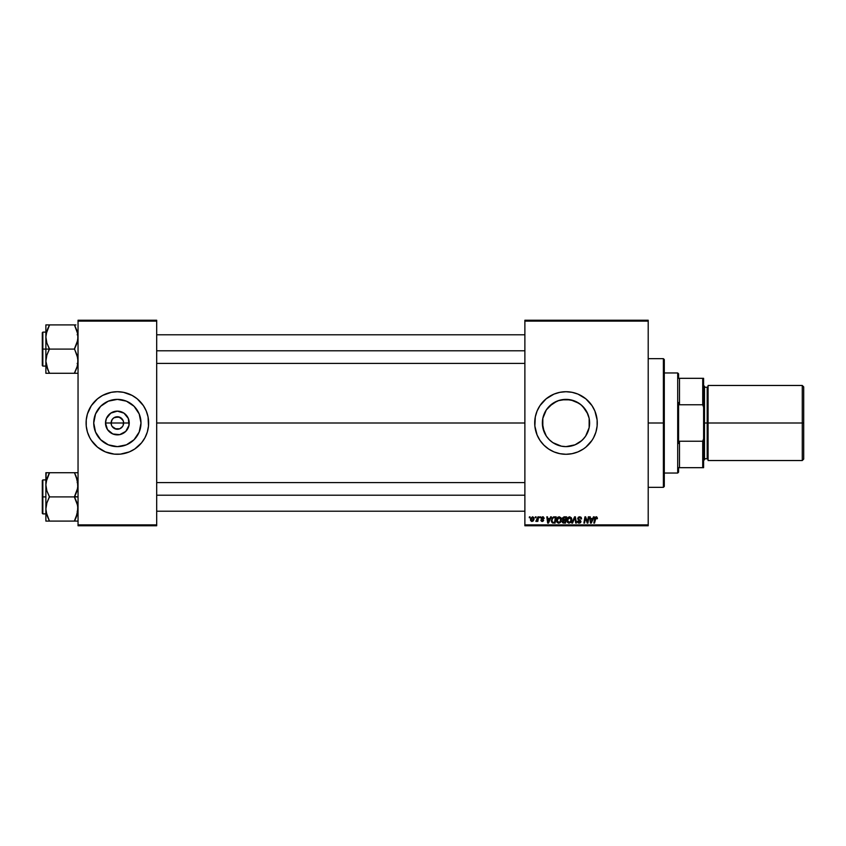 <?xml version="1.0" encoding="UTF-8"?>
<svg xmlns="http://www.w3.org/2000/svg" width="846" height="846" viewBox="0 0 846 846"><rect width="100%" height="100%" fill="white"/><g stroke="black" fill="none" stroke-linecap="round" stroke-linejoin="round"><path stroke-width="1.27" d="M111.587 425.39L111.112 423A6.26 6.26 0 0 0 117.372 429.26A6.26 6.26 0 0 0 123.622 423L129.237 423A11.865 11.865 0 0 1 117.372 434.865A11.865 11.865 0 0 1 105.496 423L123.622 423A6.26 6.26 0 0 1 117.372 429.26A6.26 6.26 0 0 1 111.112 423L112.169 419.521L113.893 417.797L118.588 416.867L122.564 419.521L123.505 421.784L123.146 425.39M116.145 429.134L112.169 426.479L114.971 428.785L119.762 428.785L117.372 429.26M140.996 423A23.625 23.625 0 0 1 117.372 446.625A23.625 23.625 0 0 1 93.737 423L95.535 413.958L100.663 406.292L108.33 401.173L117.372 399.375L126.414 401.173L134.08 406.292L139.199 413.958L140.996 423L139.199 432.042L134.08 439.709L126.414 444.827L117.372 446.625L108.33 444.827L100.663 439.709L95.535 432.042L93.737 423A23.625 23.625 0 0 1 117.372 399.375A23.625 23.625 0 0 1 140.996 423M147.299 432.063A31.281 31.281 0 0 0 148.642 423A31.281 31.281 0 0 1 117.372 454.281A31.281 31.281 0 0 1 86.091 423A31.281 31.281 0 0 0 87.434 432.063M144.962 437.72A31.281 31.281 0 0 0 147.299 432.095L148.494 426.067L148.05 416.898L146.263 411.029L143.376 405.625L137.211 398.826L132.113 395.42L123.474 392.322L117.372 391.719L111.27 392.322L102.62 395.42L97.523 398.826L91.357 405.625L87.434 413.916L86.239 419.933L86.239 426.067L87.434 432.084A31.281 31.281 0 0 0 89.771 437.72M87.434 432.084L89.782 437.742A31.281 31.281 0 0 0 91.347 440.354M89.782 437.742L91.357 440.375A31.281 31.281 0 0 0 143.355 440.406M143.397 440.354A31.281 31.281 0 0 0 144.941 437.773L147.299 432.084M586.796 411.812L589.154 418.336L589.144 427.674L589.609 423A23.625 23.625 0 0 1 565.985 446.625A23.625 23.625 0 0 1 542.36 423L544.19 432.116L542.815 427.642M587.801 432.073L589.154 427.621M584.226 438.017L580.98 441.263M581.847 440.512L575.026 444.827L565.985 446.625L572.911 445.588M577.173 443.812L575.058 444.816M559.069 445.599L557.958 445.218M552.84 442.638L550.989 441.252M547.743 438.017L549.287 439.719L547.743 438.017M574.074 445.208L565.995 446.625L561.374 446.17L552.861 442.648L549.276 439.709L546.336 436.124L542.825 427.685L542.825 418.336L545.247 411.674M593.585 437.71A31.281 31.281 0 0 0 597.265 423A31.281 31.281 0 0 1 565.985 454.281A31.281 31.281 0 0 1 534.704 423A31.281 31.281 0 0 0 534.852 426.046M592.02 440.343A31.281 31.281 0 0 0 593.554 437.773L595.922 432.084L597.117 426.067L597.117 419.933L594.886 411.029L591.989 405.625L585.834 398.826L577.955 394.099L572.086 392.322L565.985 391.719L559.883 392.322L554.014 394.099L546.146 398.826L539.981 405.625L537.094 411.029L535.307 416.898L534.862 426.067A31.281 31.281 0 0 0 537.083 434.95L539.981 440.375A31.281 31.281 0 0 0 583.338 449.025M537.094 434.992A31.281 31.281 0 0 0 539.981 440.375L543.872 445.112L548.61 449.004L554.014 451.901L559.883 453.678L565.985 454.281L572.086 453.678L577.955 451.901L583.359 449.004A31.281 31.281 0 0 0 585.802 447.196M583.359 449.004L585.834 447.174A31.281 31.281 0 0 0 590.148 442.86M590.18 442.828A31.281 31.281 0 0 0 591.967 440.417L593.575 437.742M156.69 423L524.88 423L156.69 423M122.564 426.479L119.762 428.785M545.173 434.188L544.19 432.126M556.911 444.816L554.796 443.812M565.995 446.625L561.353 446.17M587.78 432.116L586.817 434.146M524.88 525.768L648.205 525.768L648.205 524.88L524.88 524.88L524.88 321.12L648.205 321.12L648.205 524.88L648.205 320.232L524.88 320.232L648.205 320.232L648.205 321.12L524.88 321.12L524.88 320.232L524.88 524.88L648.205 524.88L648.205 525.768L524.88 525.768L524.88 524.88L524.88 525.768M539.822 516.832L539.674 517.731L540.34 517.731L540.478 516.832L539.674 517.731L540.34 517.731L540.478 516.832L539.674 517.731L539.822 516.832M535.444 516.832L535.285 517.731L535.952 517.731L536.089 516.832L535.285 517.731L535.952 517.731L536.089 516.832L535.285 517.731L535.444 516.832M559.206 516.758L557.535 517.509L556.52 519.761L556.975 522.268L558.392 523.156L560.316 522.426L561.31 520.195L560.898 517.731L559.206 516.758L556.478 520.385L558.646 523.166L560.496 522.225L561.353 519.455L559.206 516.758M550.661 516.832L549.889 518.545L547.669 518.545L547.468 516.832L546.812 516.832L547.669 523.092L548.462 523.092L551.37 516.832L550.661 516.832L551.37 516.832L550.661 516.832L549.889 518.545L547.669 518.545L547.468 516.832L546.812 516.832L547.669 523.092L548.462 523.092L551.37 516.832L548.462 523.092L547.669 523.092L546.812 516.832L547.468 516.832M562.262 518.979L564.049 516.832L562.379 518.059L563.034 520.047L562.209 522.014L563.129 523.018L565.498 523.092L566.556 516.832L564.049 516.832L566.556 516.832L564.049 516.832L562.252 518.778L563.034 520.047L562.167 521.57L563.034 522.987L565.498 523.092L566.556 516.832L565.498 523.092L563.034 522.987L562.167 521.57L562.939 520.004M572.541 523.092L571.843 523.092L574.571 516.832L571.843 523.092L572.541 523.092L574.878 517.731L575.703 523.092L576.359 523.092L575.396 516.832L574.571 516.832L575.396 516.832L574.571 516.832L571.843 523.092L572.541 523.092L574.878 517.731L575.703 523.092L576.359 523.092L575.396 516.832L576.359 523.092L575.703 523.092M596.144 516.758L597.424 518.133L596.673 516.832L595.045 517.308L593.839 523.092L594.505 523.092L595.563 517.72L596.388 517.541L596.716 518.788L597.371 518.704L596.144 516.758L594.611 518.503L593.839 523.092L594.505 523.092L596.102 517.488L597.371 518.704L596.007 517.488M587.484 521.76L588.319 516.832L587.452 522.13L585.644 516.832L584.956 516.832L583.899 523.092L584.565 523.092L585.432 517.784L587.219 523.092L587.907 523.092L588.975 516.832L588.319 516.832L588.975 516.832L588.319 516.832L587.452 522.13L585.644 516.832L584.956 516.832L583.899 523.092L584.565 523.092L585.432 517.784L587.219 523.092L587.907 523.092L588.975 516.832L587.907 523.092L587.219 523.092M534.862 426.067L537.094 434.971M585.834 447.174L591.989 440.375M593.48 516.832L592.708 518.545L590.487 518.545L590.275 516.832L589.62 516.832L590.476 523.092L591.28 523.092L594.178 516.832L593.48 516.832L594.178 516.832L593.48 516.832L592.708 518.545L590.487 518.545L590.275 516.832L589.62 516.832L590.476 523.092L591.28 523.092L594.178 516.832L591.28 523.092L590.476 523.092L589.62 516.832L590.275 516.832M579.647 516.758L578.262 517.244L577.702 518.873L580.208 521.929L578.749 522.373L577.363 521.221L577.871 522.669L579.002 523.166L580.441 522.743L580.927 521.305L578.505 519.074L578.442 518.09L579.944 517.509L581.583 518.873L581.139 517.318L579.647 516.758L577.681 518.587L580.282 521.548L579.203 522.437L577.353 521.358L579.182 523.166L580.938 521.506L578.336 518.535L579.605 517.488L581.583 518.873L579.647 516.758M569.601 516.758L567.93 517.509L566.915 519.761L567.37 522.268L568.798 523.156L570.722 522.426L571.706 520.195L571.304 517.731L569.601 516.758L566.883 520.385L569.041 523.166L570.902 522.225L571.759 519.455L569.601 516.758M544.211 518.291L543.269 516.843L541.398 517.287L541.313 518.714L542.995 520.174L542.223 520.893L540.806 520.089L541.451 521.273L542.804 521.39L543.618 520.438L541.852 518.323L542.043 517.488L544.211 518.291L542.656 516.758L541.123 518.069L542.931 519.899L542.307 520.893L540.806 520.089L542.286 521.464L543.64 520.174L541.778 518.016L542.635 517.318L543.566 518.461L544.211 518.376L543.46 517.847M553.295 516.98L554.299 516.832L552.089 517.995L551.507 521.665L552.565 522.944L555.103 523.092L556.16 516.832L553.295 516.98L551.359 520.533L552.745 523.008L555.103 523.092L556.16 516.832L555.103 523.092L552.745 523.008M532.515 516.758L530.59 518.609L530.664 520.565L531.658 521.432L533.16 521.02L533.953 519.55L533.858 517.593L532.515 516.758L530.484 519.56L531.997 521.464L534.059 518.566L532.515 516.758M537.94 516.832L537.157 520.174L535.846 521.305L537.337 520.449L537.178 521.379L537.834 521.379L538.606 516.832L537.94 516.832L538.606 516.832L537.94 516.832L535.846 521.305L537.337 520.449L537.178 521.379L537.834 521.379L538.606 516.832L537.834 521.379L537.178 521.379M529.427 516.832L529.279 517.731L529.945 517.731L530.072 516.832L529.279 517.731L529.945 517.731L530.072 516.832L529.279 517.731L529.427 516.832M575.1 401.194L581.001 404.758L585.622 409.855M579.129 403.362L577.183 402.199M558.18 400.697L565.974 399.375L573.831 400.708M570.616 399.83L572.901 400.401M565.974 399.375L561.332 399.83L570.595 399.83L579.108 403.352L582.693 406.292L587.811 413.958L589.165 418.389L589.165 427.611L585.633 436.124L582.693 439.709M546.357 409.845L552.829 403.373L559.058 400.412M554.807 402.188L552.85 403.362M542.815 427.611L542.815 418.379L546.336 409.876L549.276 406.292L556.943 401.173M123.622 423L111.112 423A6.26 6.26 0 0 1 117.372 416.74A6.26 6.26 0 0 1 123.622 423A6.26 6.26 0 0 0 117.372 416.74A6.26 6.26 0 0 0 111.112 423L105.496 423L106.406 418.463L110.773 413.134L117.372 411.135L123.96 413.134L128.328 418.463L129.004 425.316L125.758 431.397L119.688 434.643L112.825 433.966L107.495 429.588L105.496 423A11.865 11.865 0 0 1 117.372 411.135A11.865 11.865 0 0 1 129.237 423L123.622 423M78.044 525.768L156.69 525.768L156.69 524.88L78.044 524.88L78.044 321.12L156.69 321.12L156.69 524.88L156.69 320.232L78.044 320.232L156.69 320.232L156.69 321.12L78.044 321.12L78.044 320.232L78.044 524.88L156.69 524.88L156.69 525.768L78.044 525.768L78.044 524.88L78.044 525.768M91.357 440.375L97.523 447.174L105.401 451.901L114.305 454.133L120.439 454.133L129.332 451.901L134.747 449.004L141.546 442.839L144.952 437.742M534.852 419.954A31.281 31.281 0 0 0 534.704 422.989A31.281 31.281 0 0 1 565.985 391.719A31.281 31.281 0 0 1 597.265 423A31.281 31.281 0 0 0 593.585 408.29M593.554 408.227A31.281 31.281 0 0 0 592.02 405.657M591.967 405.583A31.281 31.281 0 0 0 590.18 403.172M590.148 403.14A31.281 31.281 0 0 0 585.855 398.847M585.802 398.804A31.281 31.281 0 0 0 583.391 397.007M583.338 396.975A31.281 31.281 0 0 0 537.094 411.008M537.083 411.05A31.281 31.281 0 0 0 534.862 419.923M556.911 393.073L554.014 394.099M543.872 445.112L544.454 445.683M575.068 452.927L577.955 451.901M589.154 418.379L589.609 423A23.625 23.625 0 0 0 565.985 399.375A23.625 23.625 0 0 0 542.36 423L542.815 418.389M550.122 405.488L549.287 406.281M552.829 403.373L550.979 404.748M585.601 409.824L581.001 404.758M589.154 418.336L587.79 413.895M87.434 413.937A31.281 31.281 0 0 0 86.091 423A31.281 31.281 0 0 1 117.372 391.719A31.281 31.281 0 0 1 148.642 423A31.281 31.281 0 0 0 147.299 413.937M147.299 413.906A31.281 31.281 0 0 0 144.962 408.28M144.941 408.227A31.281 31.281 0 0 0 143.397 405.646M143.355 405.594A31.281 31.281 0 0 0 91.379 405.594M91.347 405.646A31.281 31.281 0 0 0 89.792 408.227M89.771 408.28A31.281 31.281 0 0 0 87.445 413.906M139.484 400.888L138.776 400.2M108.288 393.073L105.401 394.099M95.249 445.112L95.958 445.8M126.445 452.927L129.332 451.901M137.38 410.426L137.02 409.876M130.496 403.352L126.414 401.173M104.798 402.992L104.248 403.352M97.724 409.876L95.535 413.958M97.364 435.574L97.713 436.124M104.238 442.648L108.33 444.827M129.935 443.008L130.485 442.648M137.01 436.124L139.199 432.042M112.169 419.521L111.587 420.61M123.146 420.61L119.762 417.215L114.971 417.215M118.588 416.867L117.372 416.74M585.432 517.784L586.373 520.734L585.432 517.784L584.565 523.092L583.899 523.092L584.956 516.832L585.644 516.832L586.944 520.427M590.804 520.85L590.963 522.405L591.491 521.125L590.963 522.405L591.491 521.125L590.963 522.405L590.804 520.85L590.899 521.622M592.348 519.275L591.491 521.125L592.348 519.275L590.582 519.275L592.348 519.275M596.737 518.651L596.102 517.488L595.246 518.661L594.505 523.092L593.839 523.092L594.643 518.344M596.716 518.788L596.102 517.488L595.246 518.661L596.102 517.488L595.246 518.661L596.102 517.488L596.768 518.376M581.583 518.873L580.938 518.947M579.774 517.488L580.938 518.746L580.673 517.889M578.336 518.418L579.383 517.498M579.415 519.687L580.938 521.517L580.197 520.142M580.927 521.686L580.663 522.479M578.823 523.145L577.649 522.394M577.353 521.358L578.008 521.157M578.008 521.305L579.203 522.437L578.03 521.527M580.261 521.749L579.203 522.437L580.282 521.548L579.203 522.437L580.282 521.548L578.918 520.343L580.039 520.988M578.749 522.373L578.199 521.961M575.1 519.359L574.878 517.731L574.508 518.651M574.878 517.731L574.349 519L574.878 517.731M571.462 518.048L571.727 518.979M571.748 519.222L571.737 519.835M571.568 520.914L571.198 521.792M567.37 522.268L566.905 520.872M566.894 520.057L567.042 519.148M567.254 518.556L568.152 517.308M570.119 522.024L568.882 522.426L570.574 521.496L569.062 522.437L570.384 521.749L571.103 519.423L569.094 517.562M568.11 522.056L567.571 521.009M568.121 518.355L567.793 519L569.072 517.572L570.363 517.752L569.559 517.488L567.539 520.205L569.062 522.437L568.396 522.268M570.923 520.755L570.574 521.496M571.018 518.746L571.103 519.423M563.901 523.092L563.034 522.987L563.901 523.092M562.178 521.792L562.368 522.426M563.912 517.604L562.897 518.799L565.414 519.677L565.773 517.562L563.912 517.604L565.773 517.562L565.414 519.677L562.897 518.799L564.557 517.562L562.95 519.18M562.907 521.062L564.229 520.406L562.823 521.538L564.959 522.363L563.848 522.363L563.013 520.85M563.172 520.671L565.287 520.406L564.959 522.363L565.287 520.406L563.288 520.586M562.897 518.799L563.626 519.645M543.005 517.382L543.566 518.461L542.635 517.318L541.778 518.016L543.64 520.174L542.275 521.464L543.64 520.174L542.54 518.852M542.751 517.329L541.948 518.45M542.635 517.318L541.778 517.942M540.806 520.089L541.503 520.343M541.451 520.004L542.307 520.893L541.451 520.004L542.307 520.893L541.451 520.004L542.307 520.893L542.995 520.269L541.154 517.794M542.096 520.882L542.995 520.269L541.905 519.222M542.307 520.893L542.995 520.269L542.223 520.893M542.931 519.899L542.392 519.497L542.931 519.899M547.986 520.85L547.764 519.275L548.155 522.405L547.986 520.85L548.155 522.405L549.54 519.275L548.673 521.125M547.764 519.275L549.54 519.275L547.764 519.275M552.385 522.86L551.56 521.813M551.507 521.665L551.38 520.914M552.586 522.141L552.015 520.565C551.973 518.725 552.819 517.731 554.542 517.562L555.378 517.562L554.564 522.363L553.411 522.352M552.057 519.93L552.787 518.186L554.056 517.593M552.798 522.257L553.622 522.363L552.798 522.257M553.982 517.593L553.369 517.752M552.956 518.016L552.501 518.598M561.321 518.968L560.993 517.911M561.162 520.925L560.792 521.792M560.126 522.617L558.92 523.156M556.583 521.358L556.488 520.639M556.478 520.385L556.52 519.761M556.848 518.556L558.011 517.118M559.989 521.749L558.667 522.437L559.989 521.749L558.667 522.437L557.133 520.459L559.164 517.488L560.697 519.74L559.989 521.749L558.857 522.426M557.715 522.056L557.176 521.009M557.726 518.355L558.92 517.509M560.517 520.755L560.168 521.496M559.164 517.488L559.967 517.752L559.164 517.488M530.611 520.449L530.484 519.73M531.436 520.618L531.151 519.211L532.208 520.882L531.129 519.571L532.028 520.893L533.403 518.64L532.314 517.35M531.267 518.651L531.626 517.868M533.244 519.708L532.811 520.512M531.14 519.391L532.504 517.318L533.403 518.64M531.859 517.593L532.504 517.318M536.29 521.464L537.337 520.449L536.29 521.464L536.1 520.586L537.062 520.301M562.992 518.323L563.732 517.646M548.155 522.405L548.092 521.622M554.542 517.562L555.378 517.562L554.564 522.363L553.622 522.363M558.667 522.437L557.99 522.268M664.29 423.434L663.391 423L663.391 487.349L663.391 423L648.205 423L663.391 423L663.391 358.651L663.391 423L664.29 423L664.29 359.55L664.29 422.566M664.29 423L664.29 486.45L664.29 423M47.905 369.935L45.874 361.179L46.868 355.13L49.449 348.806L46.879 343.095L45.874 337.004L45.874 349.091L49.449 349.091L46.879 343.095L45.874 337.004L46.868 330.955L49.449 324.917L74.469 324.917L77.049 330.913L78.044 337.004L77.06 343.053L74.469 349.091L49.449 349.091L74.469 349.091L77.049 355.098L78.044 361.179L77.06 367.238L74.469 373.276L49.449 373.276L46.879 367.27L45.874 361.179L46.868 355.13L49.449 349.091L45.874 349.091L45.874 373.276L77.79 373.276M42.839 349.091L42.839 332.118L42.839 349.091L45.874 349.091L42.839 349.091L42.839 366.075L42.3 365.535L42.3 332.647L42.839 366.075L42.839 349.091L42.3 349.091L42.839 332.118L42.839 349.091M75.918 324.917L45.874 324.917L45.874 373.276L46.868 373.276L46.139 373.276M75.907 373.276L74.469 372.98L77.441 365.895M46.498 365.948L46.868 367.259M48.782 371.764L46.139 364.277M74.469 324.917L77.821 334.128L77.79 340.05L74.469 348.806L77.779 358.091L77.79 364.235M77.43 332.256L77.06 330.955M49.449 325.202L46.128 333.937L49.449 324.917L45.874 324.917L48.011 324.917M42.3 349.091L42.3 365.535L42.3 349.091M49.449 373.276L48.011 373.276L49.449 372.98L48 370.157M46.868 373.276L48.011 373.276M46.139 324.917L46.868 324.917L45.874 324.917L45.874 337.004L46.477 332.298M47.915 328.227L46.498 332.203M75.135 326.429L77.779 333.906M156.69 350.783L524.88 350.783L156.69 350.783M46.012 334.794L46.128 333.959L46.012 334.794M74.469 372.98L77.43 365.948M48.011 328.026L46.139 333.906M524.88 495.217L156.69 495.217L524.88 495.217M77.43 480.052L77.79 487.867L74.469 496.613L78.044 496.909L74.469 496.909L77.049 502.905L78.044 508.996L75.918 517.974L77.049 515.087L77.79 512.063L74.469 520.798L77.42 513.797M42.839 496.909L42.839 513.882L42.839 496.909L42.3 496.909L42.839 479.925L42.839 513.882L42.3 513.353L42.3 496.909L45.874 496.909L42.839 496.909L42.839 479.925L42.839 496.909M48.782 519.571L46.879 515.087L45.874 508.996L46.868 502.947L49.449 496.613L46.879 490.902L45.874 484.821L46.868 478.762L49.449 472.724L45.874 472.724L46.868 472.724L45.874 472.724L45.874 521.083L49.449 521.083L46.879 515.087L45.874 508.996L46.868 502.947L49.449 496.909L74.469 496.909L49.449 496.909L46.879 490.902L45.874 484.821L45.874 521.083L74.469 521.083L48.011 521.083M46.488 513.744L46.858 515.045M76.013 476.065L78.044 484.821L77.06 490.87L74.469 497.194L77.779 505.897L77.441 513.702M78.044 472.724L49.449 472.724L74.469 472.724L77.79 481.765M75.907 521.083L74.469 520.798L75.918 517.974L74.469 521.083L77.79 521.083M42.3 496.909L42.3 480.465L42.3 496.909M46.139 472.724L45.874 484.821L46.477 480.105M48.011 472.724L49.449 473.02L46.498 480.052M49.449 521.083L46.139 512.094M77.049 472.724L74.469 472.724L77.049 478.741M74.469 472.724L75.907 472.724M75.135 474.236L75.918 475.843M74.469 520.798L77.779 512.094M49.449 473.02L46.139 481.723M46.012 482.611L46.128 481.765L46.012 482.611M46.868 521.083L46.128 521.083L46.868 521.083M677.699 372.959L678.587 373.847L678.587 378.321L678.587 373.847L677.699 372.959L664.29 372.959L677.699 372.959L677.699 473.041L664.29 473.041L677.699 473.041L677.699 372.959M678.587 472.153L677.699 473.041L678.587 472.153L678.587 467.679L678.587 472.153M678.587 402.527L678.587 443.473L678.587 402.527L679.486 404.769L679.486 378.321L678.587 378.321L679.486 378.321L679.486 404.769L702.719 404.769L703.608 407.296L703.608 438.704L702.719 441.231L679.486 441.231L678.587 443.473L679.486 441.231L679.486 467.679L679.486 441.231L702.719 441.231L702.719 467.679L703.608 467.679L703.608 438.704L703.608 467.679L702.719 467.679L702.719 441.231L703.608 438.704L703.608 378.321L679.486 378.321L702.719 378.321L702.719 404.769L702.719 378.321L703.608 378.321L703.608 407.296L702.719 404.769L679.486 404.769L678.587 402.527M678.587 467.679L702.719 467.679L678.587 467.679M802.272 423L803.7 423L803.7 386.897L803.7 423L802.272 423L802.272 385.469L802.272 423L708.081 423L802.272 423L802.272 460.531L802.272 423M708.081 459.642L707.182 458.744L707.182 423L703.608 423L704.507 423L704.507 386.358L704.507 423L708.081 423L708.081 460.531L708.081 385.469L707.182 458.744L707.182 387.257L704.507 387.257M803.7 459.103L803.7 423L803.7 459.103L802.272 460.531L708.081 460.531M704.507 459.642L704.507 423L704.507 459.642L703.608 460.531M707.182 423L707.182 387.257L707.182 423M648.205 358.651L663.391 358.651L664.29 359.55M648.205 487.349L663.391 487.349L664.29 486.45M77.155 363.389L78.044 364.288M45.874 332.118L42.839 332.118M45.874 366.075L42.839 366.075M77.155 334.794L78.044 333.906M156.69 334.794L524.88 334.794M156.69 363.389L524.88 363.389M524.88 511.206L156.69 511.206M524.88 482.611L156.69 482.611M77.155 482.611L78.044 481.712M45.874 513.882L42.839 513.882M45.874 479.925L42.839 479.925M77.155 511.206L78.044 512.094M708.081 385.469L802.272 385.469L803.7 386.897M703.608 385.469L704.507 386.358M707.182 458.744L704.507 458.744M707.182 387.257L708.081 386.358"/></g></svg>

